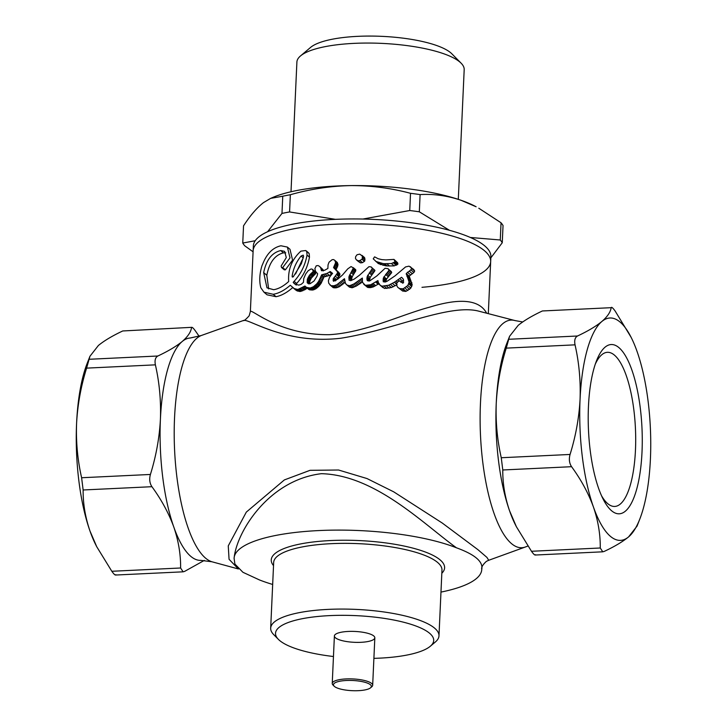 <?xml version="1.0" encoding="UTF-8"?>
<svg xmlns="http://www.w3.org/2000/svg" width="727" height="727" viewBox="0 0 727 727"><rect width="100%" height="100%" fill="white"/><g stroke="black" fill="none" stroke-linecap="round" stroke-linejoin="round"><path stroke-width="1.09" d="M272.67 584.453A123.953 33.315 2.6 0 1 259.421 579.919L242.936 572.294L234.903 564.07L234.103 558.4A123.953 33.315 2.6 0 1 234.103 558.236A123.953 33.315 2.6 0 1 319.044 530.556A123.953 33.315 2.6 0 1 456.438 547.794C474.858 554.492 483.301 561.671 481.756 569.323L481.756 569.323A123.953 33.315 2.6 0 1 481.756 569.477A123.953 33.315 2.6 0 1 440.971 592.096M456.438 547.794C423.114 523.685 375.159 475.04 321.37 473.686C267.999 480.138 236.257 532.773 234.103 558.4M373.896 658.353A79.179 21.283 -177.4 0 0 379.63 658.144A79.179 21.283 -177.4 0 0 430.302 646.258L435.355 641.996A84.241 22.637 -177.4 0 0 438.981 635.834A84.241 22.637 -177.4 0 0 355.857 609.39A84.241 22.637 -177.4 0 0 270.68 628.192A84.241 22.637 -177.4 0 0 273.743 634.653L278.386 639.36A79.179 21.283 -177.4 0 0 333.466 656.517M430.302 646.258A79.179 21.283 -177.4 0 0 355.576 615.624A79.179 21.283 -177.4 0 0 278.386 639.36M361.01 642.314A20.238 5.443 -177.4 0 0 368.026 633.371A20.238 5.443 -177.4 0 0 334.802 634.953A20.238 5.443 -177.4 0 0 361.01 642.314M237.475 568.041L229.06 559.281L228.26 545.877L246.326 512.099L284.366 479.92L310.038 470.324L338.555 470.015L366.99 478.548L393.725 491.843L442.289 523.058L477.957 549.694L486.926 557.4L488.717 560.281L486.399 561.353C482.764 564.688 481.219 567.351 481.765 569.332L481.756 569.477M488.717 560.281L525.875 546.804A113.948 35.986 87.3 0 1 480.511 435.6A113.948 35.986 87.3 0 1 515.098 320.598L478.066 310.983C448.323 303.813 394.016 329.867 340.881 338.228C284.784 344.889 247.971 317.863 243.4 320.507C243.79 321.143 245.708 319.58 249.161 315.818L250.37 311.519C251.351 308.375 279.05 335.256 329.313 334.684C364.89 332.612 400.55 314.909 429.557 307.185C460.091 297.788 479.057 299.688 486.472 312.883M243.4 320.507L201.125 335.565A113.948 35.986 87.3 0 0 174.598 450.186A113.948 35.986 87.3 0 0 211.902 561.762L200.797 560.372A111.304 35.15 -92.7 0 1 173.917 527.366C178.533 541.079 180.769 554.619 180.614 567.996L183.113 571.822L184.613 571.395L204.305 560.408M173.653 526.612A111.304 35.15 -92.7 0 1 160.385 419.806C159.358 438.127 156.032 456.347 150.407 474.458C149.135 479.138 149.644 483.219 151.925 486.699C161.376 499.649 168.619 512.953 173.653 526.612L173.917 527.366M160.431 418.788A111.304 35.15 -92.7 0 1 182.05 341.626C176.161 346.406 168.101 351.196 157.859 356.003C155.36 357.393 154.533 360.347 155.387 364.845C159.367 382.284 161.049 400.259 160.431 418.788L160.385 419.806M199.143 336.301L195.527 331.085C193.182 327.85 191.846 326.723 191.528 327.695C190.865 332.048 187.811 336.61 182.359 341.363L182.05 341.626M182.359 341.363A111.304 35.15 -92.7 0 1 190.201 338.01L201.125 335.565M122.736 330.967L191.864 327.323L122.736 330.967C112.358 335.856 104.243 340.69 98.39 345.489L89.957 356.257L86.595 368.126C80.951 386.228 77.616 404.612 76.589 423.296C75.899 441.771 77.58 459.918 81.615 477.739L83.132 489.98C82.996 503.557 85.268 517.224 89.966 530.983A111.304 35.15 -92.7 0 1 76.589 423.296A111.304 35.15 -92.7 0 1 87.195 363.3L89.957 356.257M96.736 546.731L95.855 544.986A111.304 35.15 -92.7 0 1 89.966 530.983L96.736 546.731L111.822 571.277C114.166 574.512 115.502 575.648 115.82 574.675M639.805 519.06L637.043 526.112L628.61 536.88A111.304 35.15 87.3 0 0 639.805 519.06A111.304 35.15 87.3 0 0 650.411 459.073A111.304 35.15 87.3 0 0 637.034 351.377A111.304 35.15 87.3 0 0 631.145 337.373A111.304 35.15 87.3 0 0 601.856 321.488C607.408 316.69 610.516 312.092 611.18 307.685L542.387 310.965C532.137 315.782 524.067 320.58 518.197 325.351L509.609 336.247L508.718 339.282L577.511 336.001C587.898 331.121 596.013 326.287 601.856 321.488A111.304 35.15 87.3 0 0 580.064 399.296C580.728 380.63 579.056 362.482 575.039 344.843C574.185 340.363 575.002 337.41 577.511 336.001M575.039 344.843L506.246 348.124C500.667 366.008 497.341 384.229 496.268 402.785A111.304 35.15 -92.7 0 1 506.846 343.298L509.609 336.247M496.268 402.785L496.223 403.794C495.587 422.096 497.268 440.08 501.267 457.737L570.059 454.457C575.739 436.173 579.074 417.789 580.064 399.296A111.304 35.15 -92.7 0 0 593.432 506.992A111.304 35.15 87.3 0 0 628.61 536.88C622.73 541.688 614.615 546.531 604.264 551.393L602.765 551.811L600.266 547.994C600.411 534.418 598.13 520.75 593.432 506.992C588.407 493.197 581.118 479.775 571.576 466.698C569.296 463.244 568.787 459.164 570.059 454.457M571.576 466.698L502.784 469.978C502.639 483.382 504.874 496.923 509.491 510.608A111.304 35.15 -92.7 0 1 496.223 403.794M509.491 510.608L516.388 526.73L531.473 551.275L600.266 547.994M516.388 526.73L515.507 524.985A111.304 35.15 -92.7 0 1 509.754 511.363M542.387 310.965L611.18 307.685C611.489 306.712 612.825 307.839 615.178 311.083L631.145 337.373M506.246 348.124L508.718 339.282M502.784 469.978L501.267 457.737M535.472 554.674C535.163 555.646 533.827 554.519 531.473 551.275M618.941 347.642A84.741 26.763 -92.7 0 1 641.05 464.916A84.741 26.763 -92.7 0 1 603.119 499.086A84.741 26.763 -92.7 0 1 596.522 360.756A84.741 26.763 -92.7 0 1 618.941 347.642M601.574 495.832A77.153 24.364 87.3 0 0 614.751 506.446A77.153 24.364 87.3 0 0 635.698 439.262A77.153 24.364 87.3 0 0 614.451 355.139A77.153 24.364 87.3 0 0 607.408 352.313A77.153 24.364 87.3 0 0 595.295 364.136M332.593 273.561L329.395 275.469L324.06 276.878L321.116 283.312L319.108 285.975L315.845 288.792L312.946 289.982A118.892 31.952 -177.4 0 0 312.319 290.046L308.702 289.419L304.967 286.02L298.388 289.237A126.48 33.996 -177.4 0 0 297.325 289.382L294.181 288.546L290.291 285.257C284.43 290.355 278.741 293.372 273.225 294.29L263.965 292.181L260.811 287.728C259.121 281.276 259.494 273.979 261.929 265.846L262.683 264.119C266.773 253.678 272.861 247.562 280.931 245.771L287.383 247.08L290 257.894L282.694 267.572L281.522 267.509L281.131 266.037L286.302 257.576L284.611 251.351L280.713 250.551C271.925 252.651 266.246 260.002 263.665 272.598L266.982 287.837L273.67 289.709C278.577 288.892 283.585 286.156 288.692 281.503C287.828 269.499 291.89 259.385 300.869 251.142L305.649 250.533L306.758 251.569L307.021 255.077C305.222 265.11 300.914 273.852 294.099 281.331L293.19 282.358L294.535 283.839L298.57 285.093A126.48 33.996 2.6 0 1 299.142 285.02L301.196 284.348L303.441 282.367L303.759 278.486L305.776 273.861L308.212 270.698L311.12 268.935L312.465 269.317L313.255 271.498L309.738 274.897L307.466 278.968L307.185 282.721L308.857 283.848A126.48 33.996 2.6 0 1 310.075 283.73L314.055 280.976L317.054 276.087L317.644 273.779L315.5 271.298L314.873 268.699L316.236 265.809L318.017 265.546L319.498 266.346L320.716 267.836L321.579 270.717L324.705 270.235L327.877 268.463L328.041 264.892L329.058 262.174L332.184 259.648A126.48 33.996 2.6 0 1 333.648 259.594L334.911 260.457L335.61 262.692L333.566 267.536L337.464 271.807L337.401 273.125L333.166 278.868L333.457 281.231L337.81 279.104L342.599 274.87L347.77 268.854L351.05 266.582L353.358 267.899L348.933 276.805L349.069 280.258L350.705 280.658L354.231 279.086L359.511 275.188L368.962 266.673L371.133 266.891L372.388 268.417L367.171 276.605L366.926 279.104L367.289 280.595L368.144 280.904A126.48 33.996 2.6 0 1 369.625 280.967L376.768 275.987L385.083 268.281L388 268.627L389.099 270.28M307.421 288.11L300.878 291.354A118.892 31.952 -177.4 0 0 299.824 291.509L296.707 290.7L292.272 287.238M292.863 287.438C287.001 292.608 281.404 295.698 276.051 296.698L267.063 294.817L264.055 292.263M287.383 247.08L290 249.306L292.572 260.121L285.366 269.844L284.212 269.79L281.522 267.509M285.756 252.805L283.43 252.86C274.87 255.013 269.335 262.492 266.818 275.279L268.645 288.928M308.112 252.623L309.211 253.65L309.475 257.167C307.666 267.209 303.386 275.978 296.634 283.485L295.725 284.521L296.171 285.102M312.465 269.317L314.891 271.38L315.682 273.561L311.401 277.996L309.911 281.049L309.602 283.775M319.498 266.346L322.879 269.508L323.306 270.944M334.329 224.27A118.892 31.952 2.6 0 1 490.67 261.584A118.892 31.952 -177.4 0 0 373.351 224.27A118.892 31.952 -177.4 0 0 253.132 250.797A118.892 31.952 2.6 0 1 334.329 224.27M334.911 260.457L337.319 262.492L338.01 264.737L335.965 269.572L339.863 273.852L339.809 275.16L335.565 280.904M353.358 268.726L354.885 269.054M353.249 267.627L355.694 269.699L355.776 270.771L352.168 276.76L351.341 280.477M371.133 266.891L374.941 270.589L370.188 277.414L369.461 280.958M388 268.627L391.699 272.616L386.591 278.995L385.737 281.803M386.082 280.159L383.42 277.896L383.247 281.749L385.237 282.021L387.1 281.249L395.097 275.815L405.566 266.927L409.019 266.155L413.536 269.353L414.672 271.126L413.899 272.489L409.228 276.106L412.182 284.684L410.828 288.092L406.066 291.327L402.658 291.054L397.742 287.31L396.551 285.302L396.624 283.712A101.435 27.262 2.6 0 1 396.015 283.712M403.612 280.304L400.777 282.276M397.133 284.666L391.344 287.565L384.519 288.455L378.776 283.966L377.895 280.604L370.761 284.73L365.345 285.347L362.473 282.312L362.364 278.05L353.758 284.021L349.642 285.711L347.033 285.084L345.47 283.457L344.462 278.705L336.874 284.693L334.047 285.738L331.003 285.702L328.768 283.303L328.368 280.786L329.549 277.269L332.512 273.288L330.194 271.525L326.996 273.434L321.661 274.833L318.708 281.267L316.699 283.921L313.419 286.738L310.511 287.919A126.48 33.996 -177.4 0 0 309.884 287.983L306.249 287.338M379.258 283.53L373.315 286.892L370.643 287.601L367.853 287.483L363.791 284.339M362.5 281.967L356.212 286.102L352.077 287.774L349.46 287.138L347.033 285.084M344.916 282.494L339.282 286.738L336.447 287.783L333.402 287.738L329.867 284.839M362.2 256.222L364.845 258.167L364.718 261.111L362.464 262.647L360.619 262.883L358.02 260.684M393.952 259.394L397.624 262.765L397.896 264.155L394.179 265.891L387.164 265.946A118.892 31.952 -177.4 0 0 385.801 265.837L378.349 263.601L373.242 258.848L374.514 256.913A126.48 33.996 2.6 0 1 374.778 256.931L378.113 258.712L381.839 259.621A126.48 33.996 2.6 0 1 385.901 259.912L393.952 259.394L395.106 261.784L391.435 263.556L384.501 263.683A126.48 33.996 -177.4 0 0 383.147 263.583L375.768 261.411M378.667 283.712A101.435 27.262 2.6 0 1 377.504 283.675M336.001 280.204A101.435 27.262 2.6 0 1 334.484 279.977M397.624 262.765L394.843 260.393M397.914 263.874L395.115 261.502M397.896 264.155L395.106 261.784M397.06 264.864L394.279 262.502M396.233 265.3L393.461 262.947M394.179 265.891L391.435 263.556M389.518 266.018L386.819 263.737M387.164 265.946L384.501 263.683M385.801 265.837L383.147 263.583M383.084 265.355L380.466 263.119M380.548 264.655L377.94 262.447M364.845 258.167L362.364 256.058L362.228 259.003L359.983 260.539L358.157 260.784L356.23 259.684L355.448 258.321L355.657 256.613L357.039 254.759L359.729 254.123L362.364 256.058M365.036 259.766L362.546 257.649M364.718 261.111L362.228 259.003M364.4 261.338L361.919 259.23M362.464 262.647L359.983 260.539M360.619 262.883L358.157 260.784M360.074 262.711L357.611 260.62M358.684 261.775L356.23 259.684M363.464 256.658L361.982 255.404M364.454 257.476L361.964 255.368M396.624 283.712L397.651 281.94L399.786 280.849L402.703 283.176L403.549 282.721L403.367 279.213L401.531 277.287L394.334 282.285L388.618 285.248L381.866 286.202L379.503 284.693M402.195 277.85L401.531 277.287M402.576 281.004L399.705 278.568M399.232 280.958L397.933 279.859M397.469 282.249L396.124 281.104M396.597 284.212L394.334 282.285M395.179 285.784L392.416 283.421M393.252 286.783L390.508 284.448M391.344 287.565L388.618 285.248M389.127 288.156L386.437 285.865M386.946 288.492L384.274 286.22M384.519 288.455L381.866 286.202M384.074 288.137L381.43 285.893M383.002 287.665L380.366 285.42M378.304 282.721L376.659 281.322M378.194 284.257L375.605 282.058M375.714 285.711L373.151 283.53M374.487 286.32L371.933 284.148M373.315 286.892L370.761 284.73M371.979 287.265L369.434 285.102M370.643 287.601L368.116 285.447M369.289 287.656L366.762 285.52M367.853 287.483L365.345 285.347M367.308 287.183L364.8 285.048M362.355 279.931L361.174 278.932M362.364 281.849L360.019 279.859M361.137 282.848L358.665 280.749M359.992 283.775L357.52 281.676M358.684 284.548L356.221 282.458M357.511 285.32L355.049 283.239M356.212 286.102L353.758 284.021M354.749 286.765L352.304 284.684M353.467 287.383L351.032 285.311M352.077 287.774L349.642 285.711M344.707 281.085L343.189 279.795M344.453 282.93L342.044 280.886M343.189 283.984L340.781 281.94M341.935 284.966L339.527 282.921M339.282 286.738L336.874 284.693M337.819 287.338L335.411 285.293M336.447 287.783L334.047 285.738M334.974 287.956L332.575 285.911M333.402 287.738L331.003 285.702M333.021 287.519L330.621 285.475M332.421 273.416L330.194 271.525M331.785 274.161L329.386 272.116M329.395 275.469L326.996 273.434M327.55 276.096L325.151 274.052M325.869 276.596L323.47 274.552M324.06 276.878L321.661 274.833M323.76 277.532L321.361 275.488M323.215 278.759L320.807 276.714M322.661 280.149L320.253 278.105M321.952 281.385L319.553 279.341M321.37 282.621L318.962 280.577M321.116 283.312L318.708 281.267M320.425 284.275L318.017 282.23M319.744 285.129L317.335 283.076M319.108 285.975L316.699 283.921M318.317 286.829L315.9 284.775M317.499 287.574L315.082 285.52M316.727 288.201L314.309 286.138M315.845 288.792L313.419 286.738M314.964 289.273L312.546 287.21M313.946 289.764L311.519 287.701M312.946 289.982L310.511 287.919M312.319 290.046L309.884 287.983M310.992 290.073L308.557 288.001M309.766 289.928L307.321 287.856M306.421 288.864L303.959 286.774M305.458 289.537L302.995 287.447M304.368 290.082L301.896 287.974M303.132 290.636L300.651 288.528M302.05 291.064L299.569 288.955M300.878 291.354L298.388 289.237M299.824 291.509L297.325 289.382M297.725 291.163L295.198 289.028M296.707 290.7L294.181 288.546M296.371 290.482L293.844 288.328M295.607 289.937L293.072 287.774M283.43 252.86L280.713 250.551M266.818 275.279L263.665 272.598M305.649 250.533L309.211 253.65M309.475 257.167L307.021 255.077M296.634 283.485L294.099 281.331M295.725 284.521L293.19 282.358M295.207 284.284L293.635 282.948M315.727 272.525L313.301 270.471M315.682 273.561L313.255 271.498M315.518 273.852L313.092 271.789M314.637 274.615L312.21 272.552M313.719 275.333L311.283 273.27M312.946 276.087L310.52 274.024M312.174 276.96L309.738 274.897M311.401 277.996L308.957 275.924M310.883 278.959L308.439 276.887M310.329 279.931L307.885 277.859M309.911 281.049L307.466 278.968M309.647 282.149L307.203 280.068M309.593 283.339L307.148 281.267M308.475 283.821L307.185 282.721M322.879 269.508L320.471 267.463M323.124 269.881L320.716 267.836M322.961 270.653L320.898 268.899M322.043 270.744L321.116 269.953M337.81 263.828L335.411 261.784M337.919 264.065L335.52 262.02M338.01 264.737L335.61 262.692M337.837 265.928L335.429 263.892M337.51 267.018L335.102 264.973M336.937 268.109L334.538 266.064M336.383 269.163L333.975 267.118M335.965 269.572L333.566 267.536M336.337 270.117L333.938 268.072M339.009 272.525L336.601 270.489M339.863 273.852L337.464 271.807M339.809 275.16L337.401 273.125M339.255 275.978L336.846 273.934M338.818 276.66L336.419 274.624M337.673 278.168L335.274 276.124M336.419 279.522L334.02 277.478M335.338 280.704L333.166 278.868M333.92 281.158L333.093 280.458M355.812 269.981L353.358 267.899M355.776 270.771L353.322 268.699M355.439 271.571L352.995 269.49M354.731 272.516L352.286 270.444M354.104 273.543L351.659 271.471M353.34 274.615L350.905 272.543M352.168 276.76L349.732 274.697M351.704 277.796L349.269 275.724M351.368 278.868L348.933 276.805M351.314 280.059L348.878 277.996M374.778 270.19L372.224 268.018M374.941 270.589L372.388 268.417M374.269 271.753L371.715 269.581M373.505 272.907L370.961 270.744M372.578 274.061L370.034 271.898M371.779 275.097L369.243 272.943M370.188 277.414L367.662 275.269M369.689 278.75L367.171 276.605M369.507 279.94L366.981 277.796M369.089 280.949L366.926 279.104M391.417 271.671L388.7 269.363M391.699 272.498L388.981 270.19M391.699 272.616L388.981 270.308L383.42 277.896M390.862 273.616L388.145 271.316M390.063 274.742L387.364 272.452M389.09 275.733L386.4 273.452M388.263 276.742L385.583 274.461M386.591 278.995L383.929 276.733M385.755 281.331L383.093 279.068M384.919 281.976L383.038 280.386M410.473 266.745L411.582 268.499L410.819 269.871L406.239 273.561L409.128 282.094L407.802 285.52L403.121 288.828L399.768 288.601L398.06 287.619M414.354 270.271L411.273 267.654M414.672 271.126L411.582 268.499M413.899 272.489L410.819 269.871M412.327 273.734L409.283 271.153M410.428 274.788L407.42 272.234M409.228 276.106L406.239 273.561M409.328 277.032L406.348 274.497M409.937 279.004L406.938 276.451M411 280.913L407.974 278.341M411.918 282.767L408.874 280.177M412.182 284.684L409.128 282.094M411.746 286.502L408.701 283.921M410.828 288.092L407.802 285.52M409.619 289.401L406.611 286.847M407.929 290.527L404.948 288.001M406.066 291.327L403.121 288.828M405.075 291.472L402.149 288.992M402.658 291.054L399.768 288.601M402.985 283.03L401.059 281.394M293.299 276.742L292.127 276.215C293.281 268.645 296.271 261.911 301.096 256.022L303.223 255.15L303.595 256.349L301.369 263.656L293.299 276.742M292.318 277.051L292.127 276.215L293.026 276.978M303.295 257.885L301.096 256.022M295.562 273.988L302.296 259.784M332.457 273.37L330.467 271.671M402.803 283.121L401.967 282.412M421.978 287.31A118.892 31.952 -177.4 0 0 490.67 261.584L488.326 313.319M312.519 275.724A101.189 27.199 -177.4 0 0 313.164 275.878M334.375 279.886A101.189 27.199 -177.4 0 0 336.047 280.131M377.422 283.612A101.189 27.199 -177.4 0 0 378.631 283.639M395.933 283.648A101.189 27.199 -177.4 0 0 396.669 283.63M490.67 261.584L490.889 256.722A118.892 31.952 -177.4 0 0 373.569 219.4A118.892 31.952 -177.4 0 0 253.35 245.935L250.37 311.519M377.295 283.503A118.892 31.952 -177.4 0 0 378.594 283.539M337.364 275.424A101.189 27.199 -177.4 0 0 338.846 275.624M348.987 276.851A101.189 27.199 -177.4 0 0 350.814 277.042M384.565 278.868A101.189 27.199 -177.4 0 0 386.446 278.877M334.138 686.179L332.975 684.998A20.238 5.443 2.6 0 1 332.239 683.444A20.238 5.443 2.6 0 1 352.704 678.927A20.238 5.443 2.6 0 1 372.669 685.279A20.238 5.443 2.6 0 1 371.806 686.761L370.534 687.824A18.975 5.098 2.6 0 1 351.677 690.65A18.975 5.098 2.6 0 1 334.138 686.179A18.975 5.098 2.6 0 1 352.631 680.49A18.975 5.098 2.6 0 1 370.534 687.824M270.662 198.362L272.589 197.526A116.365 31.279 2.6 0 1 350.823 185.594C330.394 186.03 310.238 189.075 290.355 194.736A131.542 35.35 -177.4 0 0 282.758 196.217L270.662 198.362L263.528 202.588C256.858 207.813 250.188 215.565 243.536 225.833L242.754 243.045L255.222 240.737M460.963 200.252A116.365 31.279 2.6 0 1 476.121 206.768L460.963 200.252C447.287 195.672 433.674 193.782 420.106 194.591A131.542 35.35 -177.4 0 0 410.528 193.309C391.071 188.111 371.17 185.53 350.823 185.594A116.365 31.279 2.6 0 1 460.963 200.252M490.834 257.894L502.257 242.745L503.039 225.534A131.542 35.35 -177.4 0 0 501.048 222.78L478.793 208.222M300.505 55.934L310.62 47.391A73.609 19.783 2.6 0 1 381.884 36.35A73.609 19.783 2.6 0 1 451.849 53.807L461.154 63.222A83.732 22.501 -177.4 0 0 443.352 53.616A83.732 22.501 -177.4 0 0 362.846 43.093A83.732 22.501 -177.4 0 0 300.505 55.934A83.732 22.501 -177.4 0 0 296.898 62.049L291.009 191.755M458.301 199.352L464.19 69.647A83.732 22.501 -177.4 0 0 461.154 63.222M420.106 194.591L419.325 211.802A131.542 35.35 -177.4 0 0 409.746 210.521L410.528 193.309M362.9 219.045L409.746 210.521M419.325 211.802L449.459 230.305M290.355 194.736L289.573 211.948L335.474 219.354M289.573 211.948A131.542 35.35 -177.4 0 0 281.976 213.429L282.758 196.217M267.6 231.731L281.976 213.429M242.754 243.045A131.542 35.35 -177.4 0 0 244.745 245.799L253.087 251.796M335.538 269.208L335.574 268.472M335.829 262.883L335.856 262.311M312.474 275.678A116.365 31.279 -177.4 0 0 313.21 275.833M333.611 279.241A116.365 31.279 -177.4 0 0 336.374 279.604M344.044 280.522A116.365 31.279 -177.4 0 0 344.698 280.595M376.468 282.794A116.365 31.279 -177.4 0 0 378.331 282.848M395.152 282.976A116.365 31.279 -177.4 0 0 397.051 282.948M502.257 242.745A131.542 35.35 -177.4 0 0 500.267 239.992L501.048 222.78M470.333 237.475L500.267 239.992M441.825 573.267A86.767 23.319 -177.4 0 0 358.984 540.561A86.767 23.319 -177.4 0 0 273.525 565.624M438.981 635.834L441.971 570.113A84.241 22.637 -177.4 0 0 358.847 543.678A84.241 22.637 -177.4 0 0 273.67 562.471L270.68 628.192M155.387 364.845L86.595 368.126M81.615 477.739L150.407 474.458M89.067 359.283L157.859 356.003M151.925 486.699L83.132 489.98M111.822 571.277L180.614 567.996M340.518 285.911L338.119 283.866M276.051 296.698L273.225 294.29M285.366 269.844L282.694 267.572M337.592 271.262L335.192 269.217M411.936 285.729L408.892 283.139M234.112 558.082L234.094 558.709M211.902 561.762L238.429 568.977M183.113 571.822L115.484 575.039M515.098 320.598L522.695 321.961M525.875 546.804L527.857 546.059M535.136 555.037L602.765 551.811M308.711 252.951L306.258 250.86M372.669 685.279L374.832 637.797M332.239 683.444L334.393 635.961"/></g></svg>
